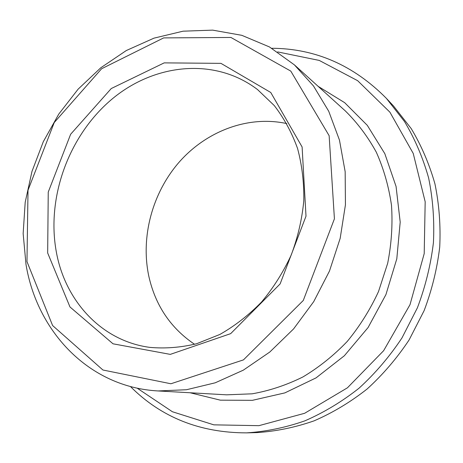 <?xml version="1.0" encoding="UTF-8"?>
<svg xmlns="http://www.w3.org/2000/svg" width="463" height="463" viewBox="0 0 463 463"><rect width="100%" height="100%" fill="white"/><g stroke="black" fill="none" stroke-linecap="round" stroke-linejoin="round"><path stroke-width="0.69" d="M286.811 123.586C248.168 115.165 206.579 131.087 179.378 161.894C152.275 192.863 140.353 237.085 148.918 276.683C155.499 305.609 170.72 328.151 194.576 344.298M56.33 251.918C65.04 300.637 101.27 340.959 149.809 347.377C165.129 348.749 180.715 347.539 196.567 343.749L219.821 334.471C234.88 325.911 248.787 315.095 261.549 302.021C273.396 287.83 283.281 272.175 291.198 255.049C297.819 237.38 302.015 219.346 303.786 200.948C304.122 182.677 302.044 165.181 297.553 148.455C291.771 132.476 284.004 118.175 274.264 105.558L257.544 89.573C214.178 56.613 153.253 63.801 110.958 99.991C68.541 136.261 46.323 197.614 56.33 251.918M47.666 252.972L69.982 306.969L113.018 343.806L170.291 354.38L230.672 333.644L280.115 283.935L306.002 216.175L302.108 146.962L270.768 92.496L220.949 63.356L164.191 62.875L111.265 88.531L70.636 134.258L48.245 192.093L47.666 252.972M26.97 261.595L52.603 325.535L102.931 370.012L170.911 383.763L243.457 359.884L303.271 300.481L334.419 218.831L329.141 135.7L290.793 71.105L230.915 37.457L163.665 37.902L101.623 68.738L54.24 122.545L28.017 190.206L26.97 261.595M26.009 264.506C36.913 331.143 88.607 387.259 158.132 390.951L186.496 389.73L215.22 382.803L243.324 370.157L269.784 352.036L293.571 328.938L313.735 301.621L329.477 271.046L340.172 238.364L345.439 204.814L345.161 171.663L339.46 140.104L328.713 111.224L313.457 85.915L294.393 64.872L269.431 46.931L241.802 35.321L212.65 30.13L183.047 31.189L153.982 38.151L126.324 50.531L100.824 67.748L78.131 89.151L58.801 114.043L43.296 141.707L31.988 171.391L25.193 202.302L23.15 233.624L26.009 264.506M137.129 388.139L172.415 411.752L213.813 424.843L258.915 425.671L304.642 413.285L347.435 387.809L383.636 350.694L410.004 304.695L424.206 253.614L425.179 201.775L413.233 153.432L389.915 112.191L357.633 80.678L319.233 60.422L277.638 51.908M130.427 386.524C161.251 417.389 199.987 432.836 246.634 432.87C266.098 431.603 285.497 427.598 304.833 420.861C323.88 412.562 341.925 401.693 358.981 388.249C375.198 373.45 389.539 356.66 402 337.88L417.406 307.791C425.428 286.568 430.764 264.848 433.426 242.624C434.502 220.446 432.899 198.87 428.611 177.902C422.869 157.576 414.831 138.784 404.494 121.514L386.408 98.393C353.61 65.225 315.396 48.517 271.775 48.274M246.634 432.87L256.982 432.592C276.087 431.348 295.11 427.436 314.059 420.861C332.718 412.77 350.381 402.162 367.061 389.047C382.924 374.619 396.936 358.252 409.107 339.94L424.137 310.604C431.956 289.907 437.147 268.719 439.723 247.034C440.753 225.383 439.155 204.31 434.931 183.817C429.276 163.943 421.382 145.55 411.237 128.627L393.481 105.946L386.408 98.393M158.132 390.951L226.575 394.823L252.161 393.816C269.449 390.766 286.36 385.147 302.906 376.957C318.972 367.35 333.748 355.515 347.227 341.451C359.722 326.288 370.151 309.649 378.514 291.54L387.681 263.291C391.507 243.856 392.78 224.538 391.501 205.34C388.781 186.52 383.729 168.827 376.344 152.263C367.755 136.591 357.39 122.793 345.248 110.854L294.393 64.872M190.119 392.763L220.33 400.159L252.393 400.333L284.849 392.896L316.067 377.872L344.35 355.758L368.091 327.532L385.916 294.63L396.803 258.829L400.2 222.101L396.062 186.439L384.822 153.67L367.304 125.351L344.651 102.659L318.156 86.361"/></g></svg>
